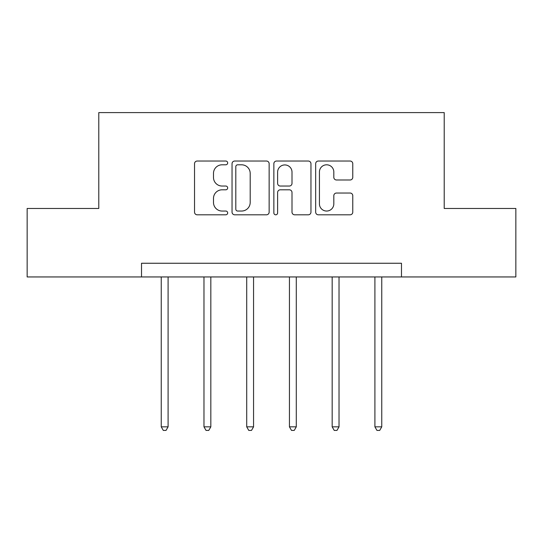<?xml version="1.0" encoding="UTF-8"?>
<svg xmlns="http://www.w3.org/2000/svg" width="543" height="543" viewBox="0 0 543 543"><rect width="100%" height="100%" fill="white"/><g stroke="black" fill="none" stroke-linecap="round" stroke-linejoin="round"><path stroke-width="0.81" d="M227.673 162.914A1.88 1.88 0 0 0 225.786 161.033L197.218 161.033A2.688 2.688 0 0 0 194.53 163.721L194.53 212.123A2.688 2.688 0 0 0 197.218 214.811L225.786 214.811A1.88 1.88 0 0 0 227.673 212.931A1.88 1.88 0 0 0 225.786 211.044L222.094 211.044A8.607 8.607 0 0 1 213.487 202.444L213.487 198.412A8.607 8.607 0 0 1 222.094 189.806L225.786 189.806A1.88 1.88 0 0 0 227.673 187.926A1.88 1.88 0 0 0 225.786 186.039L222.094 186.039A8.607 8.607 0 0 1 213.487 177.439L213.487 173.4A8.607 8.607 0 0 1 222.094 164.8L225.786 164.8A1.88 1.88 0 0 0 227.673 162.914M350.079 179.991A2.688 2.688 0 0 0 352.774 177.303L352.774 163.721A2.688 2.688 0 0 0 350.079 161.033L318.354 161.033A2.688 2.688 0 0 0 315.666 163.721L315.666 212.123A2.688 2.688 0 0 0 318.354 214.811L350.079 214.811A2.688 2.688 0 0 0 352.774 212.123L352.774 195.718A2.688 2.688 0 0 0 350.079 193.03L336.504 193.03A2.688 2.688 0 0 0 333.816 195.718L333.816 203.856A7.195 7.195 0 0 1 326.621 211.044A7.195 7.195 0 0 1 319.427 203.856L319.427 171.988A7.195 7.195 0 0 1 326.621 164.8A7.195 7.195 0 0 1 333.816 171.988L333.816 177.303A2.688 2.688 0 0 0 336.504 179.991L350.079 179.991M141.519 276.95L27.15 276.95L27.15 208.464L98.785 208.464L98.785 112.591L444.215 112.591L444.215 208.464L515.85 208.464L515.85 276.95L401.481 276.95L401.481 263.253L141.519 263.253L141.519 276.95L401.481 276.95M269.145 163.721A2.688 2.688 0 0 0 266.457 161.033L234.732 161.033A2.688 2.688 0 0 0 232.044 163.721L232.044 212.123A2.688 2.688 0 0 0 234.732 214.811L266.457 214.811A2.688 2.688 0 0 0 269.145 212.123L269.145 163.721M276.543 161.033L308.268 161.033A2.688 2.688 0 0 1 310.956 163.721L310.956 212.123A2.688 2.688 0 0 1 308.268 214.811L294.693 214.811A2.688 2.688 0 0 1 292.005 212.123L292.005 192.494A2.688 2.688 0 0 0 289.31 189.806L280.303 189.806A2.688 2.688 0 0 0 277.616 192.494L277.616 212.931A1.88 1.88 0 0 1 275.735 214.811A1.88 1.88 0 0 1 273.855 212.931L273.855 163.721A2.688 2.688 0 0 1 276.543 161.033M237.685 164.8A1.88 1.88 0 0 0 235.805 166.681L235.805 209.164A1.88 1.88 0 0 0 237.685 211.044L241.587 211.044A8.607 8.607 0 0 0 250.194 202.444L250.194 173.4A8.607 8.607 0 0 0 241.587 164.8L237.685 164.8M292.005 172.124A7.195 7.195 0 0 0 284.81 164.929A7.195 7.195 0 0 0 277.616 172.124L277.616 183.351A2.688 2.688 0 0 0 280.303 186.039L289.31 186.039A2.688 2.688 0 0 0 292.005 183.351L292.005 172.124M161.244 276.95L161.244 426.846L168.092 426.846L168.092 276.95M168.092 426.846L166.036 430.409L163.294 430.409L161.244 426.846M203.978 276.95L203.978 426.846L210.827 426.846L210.827 276.95M210.827 426.846L208.77 430.409L206.028 430.409L203.978 426.846M246.712 276.95L246.712 426.846L253.561 426.846L253.561 276.95M253.561 426.846L251.504 430.409L248.762 430.409L246.712 426.846M289.439 276.95L289.439 426.846L296.288 426.846L296.288 276.95M296.288 426.846L294.238 430.409L291.496 430.409L289.439 426.846M332.173 276.95L332.173 426.846L339.022 426.846L339.022 276.95M339.022 426.846L336.972 430.409L334.23 430.409L332.173 426.846M374.908 276.95L374.908 426.846L381.756 426.846L381.756 276.95M381.756 426.846L379.706 430.409L376.964 430.409L374.908 426.846"/></g></svg>

